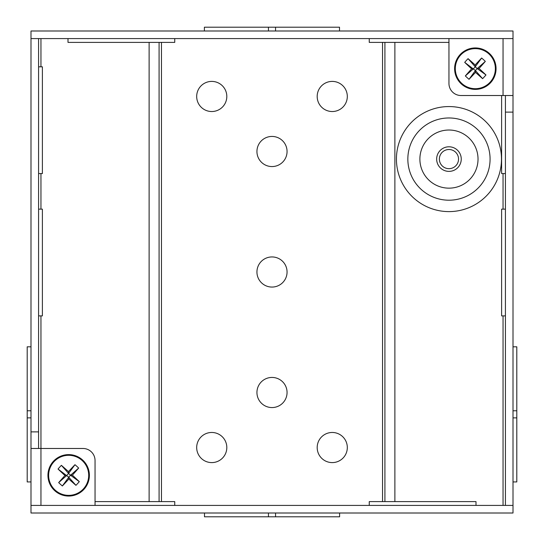 <?xml version="1.0" encoding="UTF-8"?>
<svg xmlns="http://www.w3.org/2000/svg" width="544" height="544" viewBox="0 0 544 544"><rect width="100%" height="100%" fill="white"/><g stroke="black" fill="none" stroke-linecap="round" stroke-linejoin="round"><path stroke-width="0.82" d="M38.583 209.141L42.384 209.141L42.384 315.88L38.583 315.88M38.583 66.817L42.384 66.817L42.384 173.556L38.583 173.556M30.994 481.93L27.2 481.93L27.2 346.814L30.994 346.814M30.994 417.88L27.2 417.88M30.994 410.768L27.2 410.768M513.006 481.93L516.8 481.93L516.8 346.814L513.006 346.814L516.8 346.814M513.006 417.88L516.8 417.88M513.006 410.768L516.8 410.768M505.417 209.141L501.616 209.141L501.616 315.88L505.417 315.88M501.616 95.52L501.616 173.556L505.417 173.556M226.814 96.465A15.062 15.062 0 0 0 211.752 81.403A15.062 15.062 0 0 0 196.683 96.465A15.062 15.062 0 0 0 211.752 111.527A15.062 15.062 0 0 0 226.814 96.465M226.814 447.535A15.062 15.062 0 0 0 211.752 432.473A15.062 15.062 0 0 0 196.683 447.535A15.062 15.062 0 0 0 211.752 462.597A15.062 15.062 0 0 0 226.814 447.535M347.317 447.535A15.062 15.062 0 0 0 332.248 432.473A15.062 15.062 0 0 0 317.186 447.535A15.062 15.062 0 0 0 332.248 462.597A15.062 15.062 0 0 0 347.317 447.535M347.317 96.465A15.062 15.062 0 0 0 332.248 81.403A15.062 15.062 0 0 0 317.186 96.465A15.062 15.062 0 0 0 332.248 111.527A15.062 15.062 0 0 0 347.317 96.465M272 287.062A15.062 15.062 0 0 0 287.062 272A15.062 15.062 0 0 0 272 256.938A15.062 15.062 0 0 0 256.938 272A15.062 15.062 0 0 0 272 287.062M272 407.565A15.062 15.062 0 0 0 287.062 392.503A15.062 15.062 0 0 0 272 377.441A15.062 15.062 0 0 0 256.938 392.503A15.062 15.062 0 0 0 272 407.565M272 166.559A15.062 15.062 0 0 0 287.062 151.497A15.062 15.062 0 0 0 272 136.435A15.062 15.062 0 0 0 256.938 151.497A15.062 15.062 0 0 0 272 166.559M448.956 168.667A9.581 9.581 0 0 0 458.538 159.086A9.581 9.581 0 0 0 448.956 149.512A9.581 9.581 0 0 0 439.375 159.086A9.581 9.581 0 0 0 448.956 168.667M505.417 112.118L513.006 112.118L513.006 513.006L30.994 513.006L30.994 505.417L513.006 505.417L505.417 505.417L505.417 95.52M448.956 38.583L448.956 83.463A12.05 12.05 0 0 0 461.006 95.52L513.006 95.52L513.006 112.118M38.583 448.48L38.583 431.882L30.994 431.882L30.994 30.994L513.006 30.994L513.006 95.52M95.044 505.417L95.044 460.537A12.05 12.05 0 0 0 82.994 448.48L30.994 448.48L30.994 431.882M30.994 505.417L30.994 448.48M513.006 38.583L30.994 38.583L38.583 38.583L38.583 431.882M159.086 501.616L159.086 42.384M384.914 501.616L384.914 42.384L384.914 501.616M204.394 30.994L204.394 27.2L339.51 27.2L339.51 30.994M275.556 30.994L275.556 27.2M268.444 30.994L268.444 27.2M448.956 42.384L369.254 42.384L369.254 38.583M174.746 38.583L174.746 42.384L68 42.384L68 38.583M75.942 485.336A45.016 3.917 -137.7 0 1 68.843 479.06L68.755 477.21L75.942 485.336A41.439 25.922 -47.7 0 0 79.302 481.637L70.536 475.245L72.393 475.157A45.016 3.917 42.3 0 1 79.302 481.637M68.755 477.21L70.536 475.245L68.578 473.464L66.79 475.422L64.94 475.51A45.016 3.917 -137.7 0 1 58.024 469.037L68.755 477.21L62.363 485.976A41.439 25.922 42.3 0 1 60.486 484.33A41.439 25.922 42.3 0 1 58.664 482.61L66.79 475.422M61.39 465.338A45.016 3.917 42.3 0 1 68.49 471.607L68.578 473.464L61.39 465.338A41.439 25.922 132.3 0 0 58.024 469.037M70.536 475.245L78.662 468.058A41.439 25.922 -137.7 0 0 76.847 466.344A41.439 25.922 -137.7 0 0 74.963 464.698L68.578 473.464M83.994 489.28A20.726 20.726 0 0 0 82.613 460.006A20.726 20.726 0 0 0 53.332 461.387A20.726 20.726 0 0 0 54.72 490.668A20.726 20.726 0 0 0 83.994 489.28M82.144 460.516A20.033 20.033 0 0 0 53.849 461.856A20.033 20.033 0 0 0 55.189 490.151A20.033 20.033 0 0 0 83.484 488.811A20.033 20.033 0 0 0 82.144 460.516M68.49 471.607A45.016 3.917 -47.7 0 1 74.963 464.698M58.664 482.61A45.016 3.917 -47.7 0 1 64.94 475.51M78.662 468.058A45.016 3.917 132.3 0 1 72.393 475.157M68.843 479.06A45.016 3.917 132.3 0 1 62.363 485.976M482.61 78.662A45.016 3.917 -137.7 0 1 475.51 72.393L475.422 70.536L482.61 78.662A41.439 25.922 -47.7 0 0 485.976 74.963L477.21 68.578L479.06 68.49A45.016 3.917 42.3 0 1 485.976 74.963M475.422 70.536L477.21 68.578L475.245 66.79L473.464 68.755L471.607 68.843A45.016 3.917 -137.7 0 1 464.698 62.363L475.422 70.536L469.037 79.302A41.439 25.922 42.3 0 1 467.153 77.656A41.439 25.922 42.3 0 1 465.338 75.942L473.464 68.755M468.058 58.664A45.016 3.917 42.3 0 1 475.157 64.94L475.245 66.79L468.058 58.664A41.439 25.922 132.3 0 0 464.698 62.363M477.21 68.578L485.336 61.39A41.439 25.922 -137.7 0 0 483.514 59.67A41.439 25.922 -137.7 0 0 481.637 58.024L475.245 66.79M490.668 82.613A20.726 20.726 0 0 0 489.28 53.332A20.726 20.726 0 0 0 460.006 54.72A20.726 20.726 0 0 0 461.387 83.994A20.726 20.726 0 0 0 490.668 82.613M488.811 53.849A20.033 20.033 0 0 0 460.516 55.189A20.033 20.033 0 0 0 461.856 83.484A20.033 20.033 0 0 0 490.151 82.144A20.033 20.033 0 0 0 488.811 53.849M475.157 64.94A45.016 3.917 -47.7 0 1 481.637 58.024M465.338 75.942A45.016 3.917 -47.7 0 1 471.607 68.843M485.336 61.39A45.016 3.917 132.3 0 1 479.06 68.49M475.51 72.393A45.016 3.917 132.3 0 1 469.037 79.302M339.606 513.006L339.606 516.8L204.49 516.8L204.49 513.006M268.444 513.006L268.444 516.8M275.556 513.006L275.556 516.8M95.044 501.616L174.746 501.616L174.746 505.417M369.254 505.417L369.254 501.616L476 501.616L476 505.417M448.956 106.563A52.523 52.523 0 0 1 501.48 159.086A52.523 52.523 0 0 1 448.956 211.609A52.523 52.523 0 0 1 396.433 159.086A52.523 52.523 0 0 1 448.956 106.563M448.956 200.206A41.12 41.12 0 0 0 490.076 159.086A41.12 41.12 0 0 0 448.956 117.973A41.12 41.12 0 0 0 407.844 159.086A41.12 41.12 0 0 0 448.956 200.206M448.956 146.792A12.294 12.294 0 0 1 461.251 159.086A12.294 12.294 0 0 1 448.956 171.38A12.294 12.294 0 0 1 436.662 159.086A12.294 12.294 0 0 1 448.956 146.792M448.956 188.156A29.07 29.07 0 0 1 419.886 159.086A29.07 29.07 0 0 1 448.956 130.023A29.07 29.07 0 0 1 478.026 159.086A29.07 29.07 0 0 1 448.956 188.156M503.044 38.583L503.044 95.52M40.956 505.417L40.956 315.88M40.956 209.141L40.956 173.556M40.956 66.817L40.956 38.583M149.124 501.616L149.124 42.384M161.459 501.616L161.459 42.384M382.541 501.616L382.541 42.384M394.876 501.616L394.876 42.384M503.044 505.417L503.044 315.88M503.044 209.141L503.044 173.556"/></g></svg>
